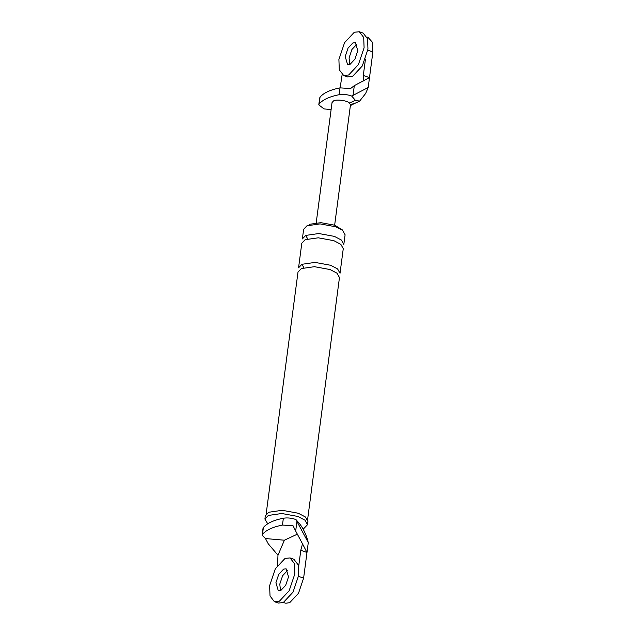 <?xml version="1.0" encoding="UTF-8"?>
<svg xmlns="http://www.w3.org/2000/svg" width="635" height="635" viewBox="0 0 635 635"><rect width="100%" height="100%" fill="white"/><g stroke="black" fill="none" stroke-linecap="round" stroke-linejoin="round"><path stroke-width="0.95" d="M355.394 100.314L359.608 101.132L365.657 93.464L368.197 87.503L351.703 96.052L355.394 100.314L349.488 103.06L350.48 104.854M359.608 101.132L354.251 103.624L350.726 104.33M353.052 95.194L354.314 85.614L350.607 88.535L340.019 87.868C330.224 89.837 323.564 92.932 320.048 97.147L319.675 98.028M354.314 85.614L369.499 77.621L372.88 51.959L372.412 42.267L368.054 37.386M331.121 109.545L324.017 108.918L318.778 104.87L319.143 103.997C322.667 99.774 329.319 96.679 339.114 94.71L340.019 87.868M342.138 74.636L340.138 87.844M368.197 87.503L369.499 77.621L363.315 75.406L365.466 59.063M363.315 75.406L363.474 80.923M349.798 64.437L349.067 57.936L351.901 49.514L356.767 44.315L351.901 49.514L349.067 57.936L349.798 64.437M332.041 102.521L333.534 100.933C335.963 99.036 347.686 100.6 349.488 103.06M351.703 96.052C347.456 94.52 343.257 94.067 339.114 94.71M263.025 528.376L263.39 527.502C266.906 523.288 273.566 520.192 283.361 518.223C287.504 517.581 291.695 518.025 295.942 519.565L299.641 523.827C302.768 527.812 305.244 532.662 307.086 538.369L308.285 542.584L296.934 521.47L295.672 531.05L293.045 525.732L282.456 525.066C272.661 527.034 266.009 530.13 262.485 534.352L262.12 535.234L265.47 538.551L268.248 543.798L277.979 555.228L277.535 565.309M285.766 603.25L289.735 602.655L298.498 593.288L303.609 578.136L306.983 552.466L300.799 550.251L302.53 543.854L306.983 552.466L308.285 542.584M267.724 523.788L264.898 519.065L265.319 515.858L268.756 512.247L282.234 510.294L298.283 513.247L305.443 517.001L307.943 521.47L307.515 524.677L304.078 528.28L302.951 528.749M305.705 235.426L302.363 238.935L303.633 229.314L306.975 225.798L320.088 223.901L335.701 226.774L342.67 230.426L345.099 234.775L343.829 244.396L341.4 240.054L334.431 236.395L318.818 233.529L305.705 235.426L307.356 238.26L307.142 238.951M309.189 224.353L320.842 222.671L334.724 225.219L342.281 229.846M295.942 519.565L296.934 521.47M302.53 543.854L295.672 531.05M277.979 555.228L284.385 540.21L265.47 538.551M297.355 534.178L284.385 540.21M300.799 550.251L298.648 566.595M287.496 570.492L282.631 575.699L279.789 584.113L280.519 590.621L279.789 584.113L282.631 575.699L287.496 570.492M264.898 519.065L268.335 515.453L281.805 513.501L297.863 516.453L305.022 520.208L307.515 524.677M266.136 514.104L297.998 272.09L301.347 268.581L314.452 266.684L330.065 269.55L337.042 273.209L339.463 277.551L307.602 519.565M301.903 264.303L315.016 262.406L330.629 265.271L337.598 268.93L340.027 273.272L343.265 248.674L340.836 244.332L333.867 240.673L318.254 237.808L305.141 239.705L301.8 243.213L298.561 267.811L301.903 264.303L303.554 267.137L303.339 267.827M343.646 75.486L347.512 76.875L352.544 76.398L362.275 65.992L367.959 49.149L367.57 38.838L363.212 33.139L359.346 31.75L354.314 32.234L344.583 42.632L338.899 59.476L339.288 69.794L343.646 75.486L348.678 75.009L358.41 64.603L364.093 47.76L363.704 37.449L359.346 31.75M350.091 64.318L354.957 59.111L357.791 50.689L355.425 42.688L352.901 42.926L348.036 48.125L345.202 56.547L347.575 64.556L350.091 64.318M274.376 601.67L278.241 603.059L283.273 602.575L293.005 592.169L298.68 575.334L298.299 565.015L293.941 559.316L290.076 557.927L285.044 558.411L275.312 568.817L269.629 585.653L270.018 595.971L274.376 601.67L279.408 601.186L289.139 590.78L294.823 573.945L294.434 563.626L290.076 557.927M280.813 590.494L285.679 585.295L288.52 576.874L286.147 568.865L283.631 569.103L278.765 574.31L275.923 582.732L278.297 590.733L280.813 590.494M367.816 50.133L372.88 51.959M319.143 103.997L320.048 97.147M263.39 527.502L262.485 534.352M283.361 518.223L282.456 525.066M298.537 576.318L303.609 578.136M368.61 37.544L366.895 36.925M318.786 104.791L319.691 97.949M350.385 105.593L354.274 103.608M334.645 225.187L350.472 104.918M332.049 102.489L316.214 222.766M262.128 535.146L263.033 528.304M285.21 603.091L283.488 602.472"/></g></svg>

